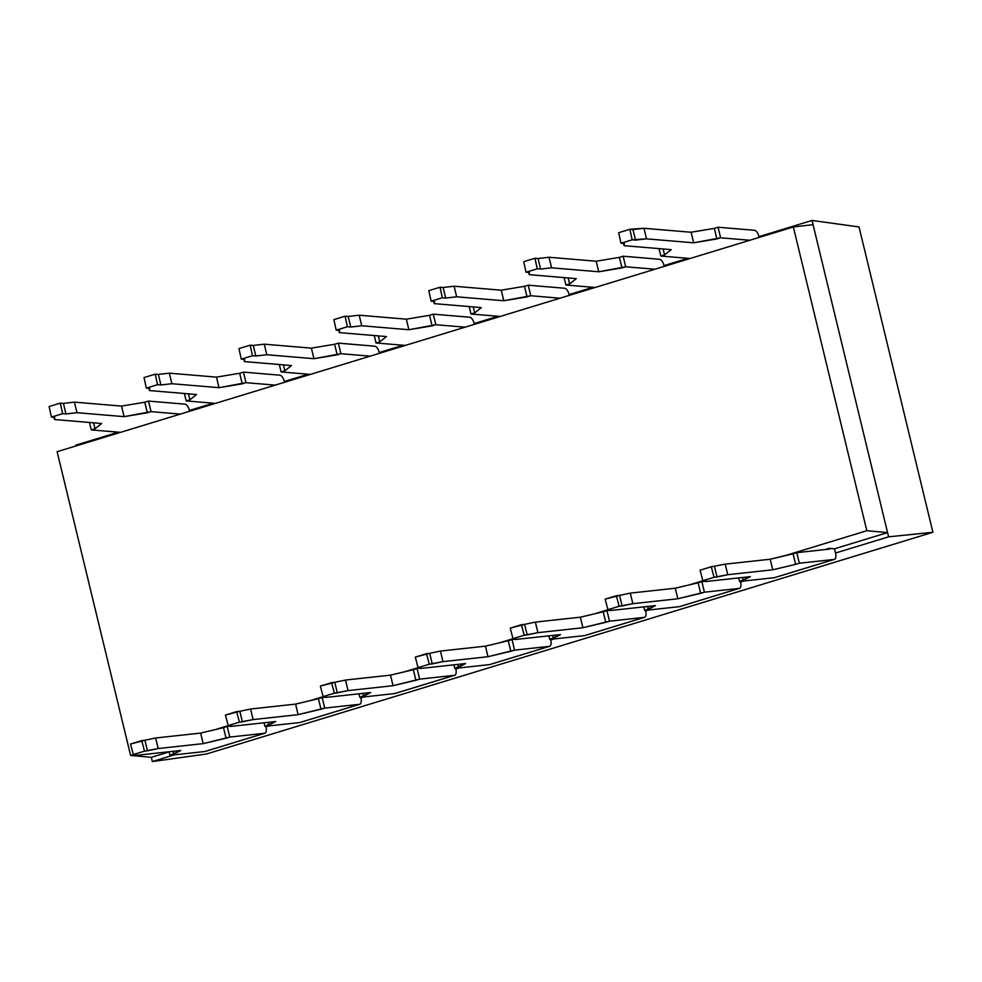 <?xml version="1.0" encoding="UTF-8"?>
<svg xmlns="http://www.w3.org/2000/svg" width="982" height="982" viewBox="0 0 982 982"><rect width="100%" height="100%" fill="white"/><g stroke="black" fill="none" stroke-linecap="round" stroke-linejoin="round"><path stroke-width="1.47" d="M813.059 224.669L887.568 532.612L866.836 530.71L793.358 226.977L813.059 224.669L812.04 220.447L859.029 226.952L932.9 532.281L888.587 536.835L812.04 220.447L859.029 226.952L932.9 532.281L888.587 536.835L835.51 553.026L888.587 536.835L887.568 532.612L834.491 548.815L835.51 553.026A6.555 2.934 -107 0 1 834.16 559.433L799.348 563.226L796.795 552.67L829.495 549.098L829.311 548.337L834.491 548.815L887.568 532.612L866.836 530.71L784.508 555.837L866.836 530.71L793.358 226.977L813.059 224.669M189.416 410.476L213.266 403.197L189.416 410.476C188.348 406.732 186.862 404.621 184.984 404.154C186.862 404.621 188.348 406.732 189.416 410.476L189.6 411.262L189.416 410.476M284.338 381.507L308.188 374.228L284.338 381.507L284.522 382.293L284.338 381.507C283.27 377.751 281.797 375.652 279.907 375.173C281.797 375.652 283.27 377.751 284.338 381.507M379.261 352.526L403.123 345.247L379.261 352.526L379.457 353.311L379.261 352.526C378.193 348.782 376.72 346.671 374.829 346.204C376.72 346.671 378.193 348.782 379.261 352.526M474.196 323.557L498.046 316.278L474.196 323.557L474.38 324.342L474.196 323.557C473.128 319.813 471.642 317.702 469.764 317.223C471.642 317.702 473.128 319.813 474.196 323.557M569.118 294.575L592.968 287.296L569.118 294.575L569.302 295.373L569.118 294.575C568.05 290.832 566.577 288.72 564.687 288.254C566.577 288.72 568.05 290.832 569.118 294.575M664.041 265.606L687.903 258.327L664.041 265.606L664.237 266.392L664.041 265.606C662.973 261.863 661.5 259.751 659.609 259.285C661.5 259.751 662.973 261.863 664.041 265.606M758.976 236.637L812.04 220.447L758.976 236.637L759.16 237.423L758.976 236.637C757.908 232.881 756.422 230.782 754.544 230.304C756.422 230.782 757.908 232.881 758.976 236.637M75.798 445.165L118.343 432.166L75.798 445.165L75.982 445.938L75.798 445.165M265.95 726.876A6.555 2.934 -107 0 1 264.6 733.272L229.788 737.077L227.235 726.52L230.635 726.14L227.235 726.52L229.788 737.077L226.056 738.218L223.503 727.65L227.235 726.52L223.503 727.65L226.056 738.218L203.2 743.632L200.647 733.075L223.503 727.65L200.647 733.075L203.2 743.632L158.2 748.542L144.501 751.144L133.294 754.569L136.252 754.237L135.786 755.391L180.786 750.481L169.996 755.318L204.808 751.525L264.6 733.272L229.788 737.077L203.2 743.632L158.2 748.542L147.472 750.813L144.919 740.256L155.647 737.985L158.2 748.542L155.647 737.985L200.647 733.075L155.647 737.985L144.919 740.256L147.472 750.813L144.501 751.144L141.727 740.612L144.919 740.256L130.508 744.037L141.727 740.612L144.501 751.144L133.294 754.569L136.252 754.237L135.786 755.391L135.516 754.323L135.786 755.391L180.786 750.481L173.728 754.188L173.041 751.328L173.728 754.188L169.996 755.318L169.137 751.758L169.996 755.318L204.808 751.525L264.6 733.272A6.555 2.934 73 0 0 264.845 733.223A6.555 2.934 73 0 0 265.95 726.876L269.215 725.882L265.95 726.876L265.803 726.25L265.95 726.876M151.056 411.642L148.503 401.086L184.984 404.154L148.503 401.086L151.056 411.642L147.325 412.784L144.771 402.227L148.503 401.086L144.771 402.227L147.325 412.784L124.1 416.65L121.547 406.094L144.771 402.227L121.547 406.094L124.1 416.65L76.952 412.685L65.966 413.95L63.413 403.393L74.399 402.129L76.952 412.685L74.399 402.129L121.547 406.094L74.399 402.129L63.413 403.393L65.966 413.95L62.627 413.668L60.307 403.123L63.413 403.393L60.307 403.123L49.1 406.548L51.42 417.092L54.759 417.375L54.526 419.535L53.985 417.301L54.526 419.535L101.674 423.5L95.009 428.753L93.56 422.812L95.009 428.753L91.265 429.895L89.472 422.469L91.265 429.895L120.504 432.35L91.265 429.895L95.009 428.753L101.674 423.5L54.526 419.535L54.759 417.375L51.42 417.092L62.627 413.668L51.42 417.092L49.1 406.548L60.307 403.123L62.627 413.668L65.966 413.95L76.952 412.685L124.1 416.65L151.056 411.642L180.307 414.097L151.056 411.642M130.508 744.037L133.294 754.569L130.508 744.037M205.054 751.476A6.555 2.934 -107 0 0 205.287 751.377A6.555 2.934 -107 0 1 204.808 751.525A6.555 2.934 -107 0 0 205.054 751.476L264.845 733.223M174.28 754.851L152.345 761.553L206.453 754.016L932.9 532.281L206.453 754.016L152.345 761.553L174.28 754.851M743.84 581.013L740.588 582.007L743.84 581.013M648.918 609.982L645.665 610.976L648.918 609.982M553.995 638.963L550.73 639.957L553.995 638.963M459.06 667.932L455.808 668.926L459.06 667.932M364.138 696.913L360.885 697.895L364.138 696.913M740.44 581.381L740.588 582.007A6.555 2.934 -107 0 1 739.237 588.402L704.425 592.195L701.872 581.639L705.272 581.27L701.872 581.639L704.425 592.195L700.682 593.337L698.128 582.78L701.872 581.639L698.128 582.78L700.682 593.337L677.838 598.762L675.285 588.206L698.128 582.78L675.285 588.206L677.838 598.762L632.838 603.672L619.139 606.275L607.932 609.687L610.89 609.368L610.411 610.522L655.411 605.612L644.634 610.448L679.434 606.655L739.237 588.402L704.425 592.195L677.838 598.762L632.838 603.672L622.097 605.943L619.544 595.387L630.284 593.116L632.838 603.672L630.284 593.116L675.285 588.206L630.284 593.116L619.544 595.387L622.097 605.943L619.139 606.275L616.352 595.743L619.544 595.387L605.145 599.155L616.352 595.743L619.139 606.275L607.932 609.687L610.89 609.368L610.411 610.522L610.153 609.454L610.411 610.522L655.411 605.612L648.366 609.306L647.678 606.459L648.366 609.306L644.634 610.448L643.762 606.888L644.634 610.448L679.434 606.655L739.237 588.402A6.555 2.934 73 0 0 739.483 588.353A6.555 2.934 73 0 0 740.588 582.007L740.44 581.381M645.505 610.362L645.665 610.976A6.555 2.934 -107 0 1 644.315 617.371L609.503 621.176L606.95 610.62L610.35 610.252L606.95 610.62L609.503 621.176L605.759 622.318L603.206 611.761L606.95 610.62L603.206 611.761L605.759 622.318L582.915 627.744L580.362 617.187L603.206 611.761L580.362 617.187L582.915 627.744L537.915 632.654L524.216 635.244L512.997 638.668L515.967 638.349L515.489 639.491L560.489 634.581L549.699 639.429L584.511 635.624L644.315 617.371L609.503 621.176L582.915 627.744L537.915 632.654L527.174 634.924L524.621 624.368L535.362 622.097L537.915 632.654L535.362 622.097L580.362 617.187L535.362 622.097L524.621 624.368L527.174 634.924L524.216 635.244L521.43 624.712L524.621 624.368L510.223 628.136L521.43 624.712L524.216 635.244L512.997 638.668L515.967 638.349L515.489 639.491L515.231 638.423L515.489 639.491L560.489 634.581L553.443 638.288L552.743 635.428L553.443 638.288L549.699 639.429L548.84 635.857L549.699 639.429L584.511 635.624L644.315 617.371A6.555 2.934 73 0 0 644.548 617.322A6.555 2.934 73 0 0 645.665 610.976L645.505 610.362M550.583 639.331L550.73 639.957A6.555 2.934 -107 0 1 549.38 646.352L514.568 650.145L512.015 639.589L515.415 639.221L512.015 639.589L514.568 650.145L510.836 651.287L508.283 640.73L512.015 639.589L508.283 640.73L510.836 651.287L487.98 656.712L485.427 646.156L508.283 640.73L485.427 646.156L487.98 656.712L442.98 661.623L429.281 664.225L418.074 667.637L421.033 667.318L420.566 668.472L465.566 663.562L454.776 668.398L489.588 664.605L549.38 646.352L514.568 650.145L487.98 656.712L442.98 661.623L432.252 663.893L429.699 653.337L440.427 651.066L442.98 661.623L440.427 651.066L485.427 646.156L440.427 651.066L429.699 653.337L432.252 663.893L429.281 664.225L426.507 653.693L429.699 653.337L415.288 657.105L426.507 653.693L429.281 664.225L418.074 667.637L421.033 667.318L420.566 668.472L420.296 667.404L420.566 668.472L465.566 663.562L458.508 667.257L457.821 664.409L458.508 667.257L454.776 668.398L453.917 664.826L454.776 668.398L489.588 664.605L549.38 646.352A6.555 2.934 73 0 0 549.625 646.303A6.555 2.934 73 0 0 550.73 639.957L550.583 639.331M455.66 668.3L455.808 668.926A6.555 2.934 -107 0 1 454.457 675.321L419.645 679.127L417.092 668.57L420.492 668.19L417.092 668.57L419.645 679.127L415.902 680.268L413.348 669.712L417.092 668.57L413.348 669.712L415.902 680.268L393.058 685.694L390.505 675.137L413.348 669.712L390.505 675.137L393.058 685.694L348.058 690.604L334.359 693.194L323.152 696.619L326.11 696.287L325.631 697.441L370.631 692.531L359.854 697.38L394.654 693.574L454.457 675.321L419.645 679.127L393.058 685.694L348.058 690.604L337.317 692.875L334.764 682.318L345.504 680.047L348.058 690.604L345.504 680.047L390.505 675.137L345.504 680.047L334.764 682.318L337.317 692.875L334.359 693.194L331.572 682.662L334.764 682.318L320.365 686.087L331.572 682.662L334.359 693.194L323.152 696.619L326.11 696.287L325.631 697.441L325.373 696.373L325.631 697.441L370.631 692.531L363.586 696.238L362.898 693.378L363.586 696.238L359.854 697.38L358.982 693.808L359.854 697.38L394.654 693.574L454.457 675.321A6.555 2.934 73 0 0 454.703 675.272A6.555 2.934 73 0 0 455.808 668.926L455.66 668.3M360.725 697.281L360.885 697.895A6.555 2.934 -107 0 1 359.535 704.303L324.723 708.096L322.17 697.539L325.57 697.171L322.17 697.539L324.723 708.096L320.979 709.237L318.426 698.681L322.17 697.539L318.426 698.681L320.979 709.237L298.135 714.663L295.582 704.106L318.426 698.681L295.582 704.106L298.135 714.663L253.135 719.573L239.436 722.163L228.217 725.588L231.187 725.268L230.709 726.422L275.709 721.512L264.919 726.349L299.731 722.556L359.535 704.303L324.723 708.096L298.135 714.663L253.135 719.573L242.394 721.844L239.841 711.287L250.582 709.016L253.135 719.573L250.582 709.016L295.582 704.106L250.582 709.016L239.841 711.287L242.394 721.844L239.436 722.163L236.65 711.631L239.841 711.287L225.443 715.056L236.65 711.631L239.436 722.163L228.217 725.588L231.187 725.268L230.709 726.422L230.451 725.342L230.709 726.422L275.709 721.512L268.663 725.207L267.963 722.347L268.663 725.207L264.919 726.349L264.06 722.777L264.919 726.349L299.731 722.556L359.535 704.303A6.555 2.934 73 0 0 359.768 704.254A6.555 2.934 73 0 0 360.885 697.895L360.725 697.281M169.162 751.893L151.326 757.331L152.345 761.553L151.326 757.331L169.162 751.893M825.31 549.564L829.311 548.337L834.491 548.815L835.51 553.026A6.555 2.934 73 0 1 834.405 559.384A6.555 2.934 73 0 1 834.16 559.433L799.348 563.226L795.616 564.368L793.063 553.811L796.795 552.67L799.348 563.226L795.616 564.368L772.76 569.793L727.76 574.703L714.061 577.293L702.854 580.718L705.812 580.399L705.346 581.553L750.346 576.643L739.556 581.479L774.368 577.686L834.16 559.433L774.368 577.686L739.556 581.479L738.685 577.907L739.556 581.479L743.288 580.337L742.601 577.477L743.288 580.337L750.346 576.643L705.346 581.553L705.076 580.472L705.346 581.553L705.812 580.399L702.854 580.718L714.061 577.293L711.287 566.761L725.207 564.147L727.76 574.703L717.032 576.974L714.479 566.418L717.032 576.974L714.061 577.293L711.287 566.761L700.068 570.186L702.854 580.718L700.068 570.186L711.287 566.761L725.207 564.147L770.207 559.237L796.795 552.67L829.495 549.098L829.311 548.337L825.31 549.564M703.075 580.693L689.573 584.818L703.075 580.693M608.153 609.662L594.65 613.787L608.153 609.662M513.23 638.644L499.728 642.768L513.23 638.644M418.295 667.613L404.793 671.737L418.295 667.613M323.373 696.594L309.87 700.718L323.373 696.594M228.45 725.563L214.948 729.687L228.45 725.563M133.515 754.544L130.594 755.428L151.326 757.331L130.594 755.428L57.116 451.708L793.358 226.977L57.116 451.708L130.594 755.428L133.515 754.544M720.616 237.804L718.063 227.235L754.544 230.304L718.063 227.235L720.616 237.804L716.885 238.933L714.331 228.376L718.063 227.235L714.331 228.376L716.885 238.933L693.66 242.812L646.512 238.847L635.526 240.099L632.973 229.543L643.959 228.29L646.512 238.847L632.187 239.817L629.867 229.285L632.973 229.543L635.526 240.099L632.187 239.817L620.98 243.241L624.319 243.524L624.086 245.684L623.545 243.462L624.086 245.684L671.234 249.649L664.568 254.903L663.12 248.974L664.568 254.903L660.825 256.044L659.032 248.63L660.825 256.044L690.064 258.512L660.825 256.044L664.568 254.903L671.234 249.649L624.086 245.684L624.319 243.524L620.98 243.241L632.187 239.817L629.867 229.285L643.959 228.29L691.107 232.243L693.66 242.812L646.512 238.847L643.959 228.29L691.107 232.243L714.331 228.376L691.107 232.243L693.66 242.812L720.616 237.804L749.867 240.259L720.616 237.804M618.66 232.709L620.98 243.241L618.66 232.709L629.867 229.285L618.66 232.709M774.614 577.625A6.555 2.934 -107 0 0 774.847 577.539A6.555 2.934 -107 0 1 774.368 577.686A6.555 2.934 -107 0 0 774.614 577.625L834.405 559.384M772.76 569.793L727.76 574.703L725.207 564.147L770.207 559.237L772.76 569.793L770.207 559.237L793.063 553.811L795.616 564.368L772.76 569.793M625.694 266.773L623.14 256.216L659.609 259.285L623.14 256.216L625.694 266.773L621.962 267.914L619.409 257.358L623.14 256.216L619.409 257.358L621.962 267.914L598.738 271.781L596.172 261.224L619.409 257.358L596.172 261.224L598.738 271.781L551.589 267.816L540.603 269.08L538.05 258.524L549.036 257.259L551.589 267.816L549.036 257.259L596.172 261.224L549.036 257.259L538.05 258.524L540.603 269.08L537.264 268.798L534.945 258.254L538.05 258.524L534.945 258.254L523.737 261.678L526.045 272.223L529.396 272.493L529.163 274.665L528.623 272.431L529.163 274.665L576.311 278.63L569.634 283.884L568.197 277.943L569.634 283.884L565.902 285.026L564.098 277.599L565.902 285.026L595.141 287.481L565.902 285.026L569.634 283.884L576.311 278.63L529.163 274.665L529.396 272.493L526.045 272.223L537.264 268.798L526.045 272.223L523.737 261.678L534.945 258.254L537.264 268.798L540.603 269.08L551.589 267.816L598.738 271.781L625.694 266.773L654.933 269.228L625.694 266.773M605.145 599.155L607.932 609.687L605.145 599.155M679.679 606.606A6.555 2.934 -107 0 0 679.912 606.508A6.555 2.934 -107 0 1 679.434 606.655A6.555 2.934 -107 0 0 679.679 606.606L739.483 588.353M530.771 295.742L528.218 285.185L564.687 288.254L528.218 285.185L530.771 295.742L527.027 296.883L524.474 286.327L528.218 285.185L524.474 286.327L527.027 296.883L503.803 300.75L501.25 290.193L524.474 286.327L501.25 290.193L503.803 300.75L456.655 296.797L445.681 298.049L443.127 287.493L454.101 286.228L456.655 296.797L454.101 286.228L501.25 290.193L454.101 286.228L443.127 287.493L445.681 298.049L442.33 297.767L440.022 287.235L443.127 287.493L440.022 287.235L428.803 290.66L431.123 301.192L434.461 301.474L434.228 303.634L433.7 301.413L434.228 303.634L481.376 307.599L474.711 312.853L473.275 306.912L474.711 312.853L470.967 313.995L469.175 306.568L470.967 313.995L500.219 316.462L470.967 313.995L474.711 312.853L481.376 307.599L434.228 303.634L434.461 301.474L431.123 301.192L442.33 297.767L431.123 301.192L428.803 290.66L440.022 287.235L442.33 297.767L445.681 298.049L456.655 296.797L503.803 300.75L530.771 295.742L560.01 298.209L530.771 295.742M510.223 628.136L512.997 638.668L510.223 628.136M584.756 635.575A6.555 2.934 -107 0 0 584.99 635.489A6.555 2.934 -107 0 1 584.511 635.624A6.555 2.934 -107 0 0 584.756 635.575L644.548 617.322M435.836 324.723L433.283 314.166L469.764 317.223L433.283 314.166L435.836 324.723L432.105 325.864L429.551 315.308L433.283 314.166L429.551 315.308L432.105 325.864L408.88 329.731L406.327 319.175L429.551 315.308L406.327 319.175L408.88 329.731L361.732 325.766L350.746 327.031L348.193 316.462L359.179 315.21L361.732 325.766L359.179 315.21L406.327 319.175L359.179 315.21L348.193 316.462L350.746 327.031L347.407 326.748L345.087 316.204L348.193 316.462L345.087 316.204L333.88 319.629L336.2 330.161L339.539 330.443L339.306 332.616L338.765 330.382L339.306 332.616L386.454 336.568L379.788 341.834L378.34 335.893L379.788 341.834L376.045 342.976L374.252 335.549L376.045 342.976L405.284 345.431L376.045 342.976L379.788 341.834L386.454 336.568L339.306 332.616L339.539 330.443L336.2 330.161L347.407 326.748L336.2 330.161L333.88 319.629L345.087 316.204L347.407 326.748L350.746 327.031L361.732 325.766L408.88 329.731L435.836 324.723L465.087 327.178L435.836 324.723M415.288 657.105L418.074 667.637L415.288 657.105M489.834 664.556A6.555 2.934 -107 0 0 490.067 664.458A6.555 2.934 -107 0 1 489.588 664.605A6.555 2.934 -107 0 0 489.834 664.556L549.625 646.303M340.914 353.692L338.36 343.135L374.829 346.204L338.36 343.135L340.914 353.692L337.182 354.833L334.629 344.277L338.36 343.135L334.629 344.277L337.182 354.833L313.958 358.7L311.392 348.144L334.629 344.277L311.392 348.144L313.958 358.7L266.809 354.735L255.823 356L253.27 345.443L264.256 344.179L266.809 354.735L264.256 344.179L311.392 348.144L264.256 344.179L253.27 345.443L255.823 356L252.484 355.717L250.165 345.185L253.27 345.443L250.165 345.185L238.957 348.598L241.265 359.142L244.616 359.424L244.383 361.585L243.843 359.351L244.383 361.585L291.531 365.55L284.854 370.803L283.417 364.862L284.854 370.803L281.122 371.945L279.318 364.518L281.122 371.945L310.361 374.4L281.122 371.945L284.854 370.803L291.531 365.55L244.383 361.585L244.616 359.424L241.265 359.142L252.484 355.717L241.265 359.142L238.957 348.598L250.165 345.185L252.484 355.717L255.823 356L266.809 354.735L313.958 358.7L340.914 353.692L370.153 356.147L340.914 353.692M320.365 686.087L323.152 696.619L320.365 686.087M394.899 693.525A6.555 2.934 -107 0 0 395.132 693.427A6.555 2.934 -107 0 1 394.654 693.574A6.555 2.934 -107 0 0 394.899 693.525L454.703 675.272M245.991 382.673L243.438 372.117L279.907 375.173L243.438 372.117L245.991 382.673L242.247 383.815L239.694 373.258L243.438 372.117L239.694 373.258L242.247 383.815L219.023 387.681L216.47 377.125L239.694 373.258L216.47 377.125L219.023 387.681L171.875 383.717L160.901 384.969L158.347 374.412L169.321 373.16L171.875 383.717L169.321 373.16L216.47 377.125L169.321 373.16L158.347 374.412L160.901 384.969L157.55 384.686L155.242 374.154L158.347 374.412L155.242 374.154L144.023 377.579L146.343 388.111L149.681 388.393L149.448 390.554L148.92 388.332L149.448 390.554L196.596 394.518L189.931 399.784L188.495 393.843L189.931 399.784L186.187 400.926L184.395 393.5L186.187 400.926L215.439 403.381L186.187 400.926L189.931 399.784L196.596 394.518L149.448 390.554L149.681 388.393L146.343 388.111L157.55 384.686L146.343 388.111L144.023 377.579L155.242 374.154L157.55 384.686L160.901 384.969L171.875 383.717L219.023 387.681L245.991 382.673L275.23 385.128L245.991 382.673M225.443 715.056L228.217 725.588L225.443 715.056M299.976 722.507A6.555 2.934 -107 0 0 300.21 722.408A6.555 2.934 -107 0 1 299.731 722.556A6.555 2.934 -107 0 0 299.976 722.507L359.768 704.254"/></g></svg>
